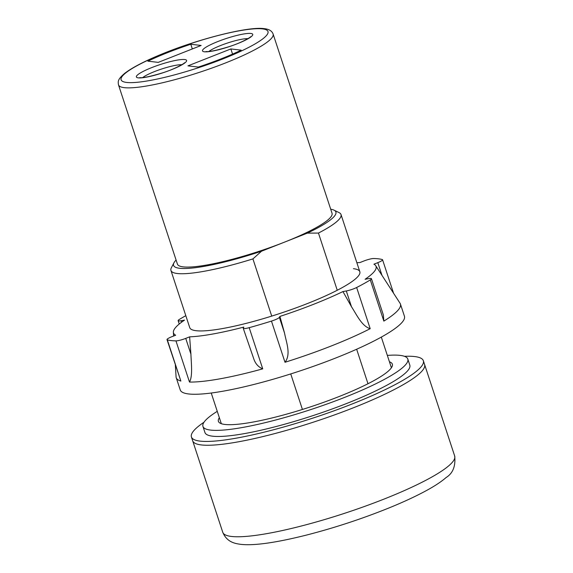 <?xml version="1.0" encoding="UTF-8"?>
<svg xmlns="http://www.w3.org/2000/svg" width="573" height="573" viewBox="0 0 573 573"><rect width="100%" height="100%" fill="white"/><g stroke="black" fill="none" stroke-linecap="round" stroke-linejoin="round"><path stroke-width="0.86" d="M454.69 456.044C455.728 466.178 452.892 473.319 446.195 477.474C441.16 481.821 434.327 486.312 425.703 490.946C415.375 496.526 403.041 502.235 388.687 508.065C362 518.823 334.718 527.797 306.849 534.981C276.1 542.724 254.075 545.847 240.789 544.35C235.482 543.591 227.03 542.502 222.761 532.296A122.07 20.019 -18.2 0 0 231.485 536.457A122.07 20.019 -18.2 0 0 364.5 506.46A122.07 20.019 -18.2 0 0 454.69 456.044L424.6 364.528A122.07 20.019 161.8 0 1 334.41 414.945A122.07 20.019 161.8 0 1 201.395 444.942A122.07 20.019 161.8 0 1 192.671 440.78L191.418 436.97A122.07 20.019 161.8 0 1 204.002 422.237M219.359 417.71A91.551 15.013 -18.2 0 0 218.406 421.334A91.551 15.013 -18.2 0 0 224.945 424.457A91.551 15.013 -18.2 0 0 324.712 401.96A91.551 15.013 -18.2 0 0 392.355 364.142A91.551 15.013 -18.2 0 0 389.432 361.792M217.26 411.335A107.831 17.684 -18.2 0 0 202.942 426.419A107.831 17.684 -18.2 0 0 210.642 430.094A107.831 17.684 -18.2 0 0 328.143 403.6A107.831 17.684 -18.2 0 0 407.811 359.063A107.831 17.684 -18.2 0 0 400.112 355.389A107.831 17.684 -18.2 0 0 387.341 355.418M202.942 426.419L204.948 432.522A107.831 17.684 -18.2 0 0 212.655 436.196A107.831 17.684 -18.2 0 0 330.155 409.702A107.831 17.684 -18.2 0 0 409.817 365.159L407.811 359.063M185.81 315.68A118.002 19.353 -18.2 0 0 179.277 319.483A8.137 1.332 -18.2 0 0 178.131 320.658A8.137 1.332 -18.2 0 0 178.712 320.937A8.137 1.332 -18.2 0 0 181.154 320.73L184.506 320.128A106.607 17.484 -18.2 0 0 173.375 332.247A106.607 17.484 -18.2 0 0 175.667 335.212L171.771 336.745A8.137 1.332 -18.2 0 0 167.008 339.639A8.137 1.332 -18.2 0 0 167.33 339.868A118.002 19.353 -18.2 0 0 171.119 340.577A118.002 19.353 -18.2 0 0 175.947 340.878A8.137 1.332 -18.2 0 0 185.731 338.385L189.627 336.845A106.607 17.484 -18.2 0 0 243.826 327.076L243.281 328.007A8.137 1.332 -18.2 0 0 243.231 328.279A8.137 1.332 -18.2 0 0 243.811 328.558A8.137 1.332 -18.2 0 0 249.191 327.67A118.002 19.353 -18.2 0 0 271.459 321.095A8.137 1.332 -18.2 0 0 279.366 317.349L279.911 316.418A106.607 17.484 -18.2 0 0 342.948 291.564L351.485 306.734L346.3 290.962A8.137 1.332 -18.2 0 0 356.65 287.503A118.002 19.353 -18.2 0 0 370.301 279.918A8.137 1.332 -18.2 0 0 371.447 278.743A8.137 1.332 -18.2 0 0 368.418 278.664L365.073 279.273A106.607 17.484 -18.2 0 0 375.73 265.714A106.607 17.484 -18.2 0 0 373.911 264.189L377.808 262.649A8.137 1.332 -18.2 0 0 382.563 259.762A8.137 1.332 -18.2 0 0 382.248 259.533A118.002 19.353 -18.2 0 0 378.459 258.824A118.002 19.353 -18.2 0 0 373.632 258.523A8.137 1.332 -18.2 0 0 363.848 261.016L359.951 262.549A106.607 17.484 -18.2 0 0 356.864 262.721M185.731 338.385L190.916 354.157C191.246 363.382 192.843 376.268 189.484 382.055A118.002 19.353 -18.2 0 0 262.735 368.854C258.244 367.035 255.186 363.483 253.553 358.197L243.231 328.279M353.434 268.687A89.517 14.683 161.8 0 1 359.83 271.738A89.517 14.683 161.8 0 1 293.691 308.718A89.517 14.683 161.8 0 1 196.145 330.707A89.517 14.683 161.8 0 1 189.749 327.656L170.94 270.463A89.517 14.683 161.8 0 1 171.363 267.756L173.956 262.792A85.449 14.01 -18.2 0 0 179.657 268.286A85.449 14.01 -18.2 0 0 261.546 251.196L252.922 258.903A89.517 14.683 161.8 0 1 177.336 273.514A89.517 14.683 161.8 0 1 170.94 270.463M371.447 278.743L383.366 315L383.838 321.102A118.002 19.353 -18.2 0 0 400.427 304.027L404.438 316.224A118.002 19.353 161.8 0 1 317.256 364.965A118.002 19.353 161.8 0 1 188.667 393.959A118.002 19.353 161.8 0 1 180.244 389.941L176.233 377.736A118.002 19.353 -18.2 0 0 180.867 381.045L167.008 339.639M175.352 365.015L176.076 376.912A118.002 19.353 -18.2 0 0 176.233 377.736M279.366 317.349L284.552 333.128L279.911 316.418M284.552 333.128C286.228 342.289 291.256 354.193 284.996 362.272A118.002 19.353 -18.2 0 0 370.194 328.687C361.814 326.245 356.592 314.556 351.485 306.734M400.427 304.027A118.002 19.353 -18.2 0 0 400.061 303.267L375.73 265.714M342.948 291.564L346.3 290.962M190.916 354.157L189.627 336.845M404.474 356.32A122.07 20.019 161.8 0 1 414.63 356.556A122.07 20.019 161.8 0 1 423.347 360.711L424.6 364.528A122.07 20.019 161.8 0 1 334.41 414.945A122.07 20.019 161.8 0 1 201.395 444.942A122.07 20.019 161.8 0 1 192.671 440.78L222.761 532.296M423.347 360.711A122.07 20.019 161.8 0 1 333.157 411.135A122.07 20.019 161.8 0 1 200.142 441.124A122.07 20.019 161.8 0 1 191.418 436.97M177.422 264.11A81.38 13.344 -18.2 0 0 183.231 266.882A81.38 13.344 -18.2 0 0 284.43 242.171A81.38 13.344 -18.2 0 0 332.039 213.271L273.113 34.058A81.38 13.344 161.8 0 1 212.991 67.671A81.38 13.344 161.8 0 1 124.312 87.662A81.38 13.344 161.8 0 1 118.496 84.89L177.422 264.11M252.922 258.903L271.731 316.095M290.74 373.933L302.422 409.451M190.795 44.25L201.152 45.46L158.248 62.378L147.898 61.168A73.244 12.012 -18.2 0 1 190.795 44.25L192.335 48.934M198.308 67.07L187.951 65.859L230.855 48.941L241.204 50.152A73.244 12.012 -18.2 0 1 198.308 67.07M261.546 251.196L307.321 233.139A85.449 14.01 -18.2 0 0 334.045 210.162A85.449 14.01 -18.2 0 0 330.707 209.209M176.083 260.049A85.449 14.01 -18.2 0 0 173.956 262.792M334.045 210.162L339.08 212.612A89.517 14.683 161.8 0 1 341.021 214.546A89.517 14.683 161.8 0 1 318.452 233.061L337.253 290.26M356.65 349.244L367.988 383.738M307.321 233.139L318.452 233.061M232.552 54.12L230.855 48.941M249.191 327.67L262.735 368.854M181.154 320.73L181.627 322.155M167.33 339.868L180.867 381.045M383.838 321.102L370.301 279.918M356.65 287.503L370.194 328.687M284.996 362.272L271.459 321.095M189.484 382.055L175.947 340.878M381.99 275.369L377.808 262.649M262.477 28.879A77.312 12.678 -18.2 0 0 166.335 52.358A77.312 12.678 -18.2 0 0 126.633 82.44A77.312 12.678 -18.2 0 0 222.768 58.962A77.312 12.678 -18.2 0 0 262.477 28.879M181.849 64.713A22.383 3.667 -18.2 0 0 161.593 69.025A22.383 3.667 -18.2 0 0 142.734 77.57M138.251 77.856A26.451 4.34 161.8 0 1 151.831 67.564A26.451 4.34 161.8 0 1 184.721 59.535A26.451 4.34 161.8 0 1 171.141 69.827A26.451 4.34 161.8 0 1 138.251 77.856M247.98 38.635A22.383 3.667 -18.2 0 0 227.725 42.946A22.383 3.667 -18.2 0 0 208.866 51.498M204.382 51.785A26.451 4.34 161.8 0 1 217.969 41.492A26.451 4.34 161.8 0 1 250.859 33.456A26.451 4.34 161.8 0 1 237.272 43.749A26.451 4.34 161.8 0 1 204.382 51.785M173.375 332.247L173.598 336.029M178.131 320.658L179.234 324.017M382.563 259.762L393.579 293.269M273.113 34.058C272.01 30.935 269.038 29.137 264.203 28.65C248.202 26.186 196.754 39.372 159.53 55.037C143.443 61.748 131.819 67.858 124.649 73.387C117.551 79.482 117.959 81.38 118.496 84.89M139.812 77.613L139.977 77.634C142.942 78.071 150.448 76.488 162.496 72.871C177.272 68.345 186.569 61.82 184.262 62.958M205.951 51.541L206.108 51.556C209.073 51.993 216.58 50.41 228.634 46.793C243.403 42.266 252.7 35.741 250.394 36.887M211.236 393.021L221.321 423.691M341.021 214.546L359.83 271.738M381.317 337.103L391.402 367.773"/></g></svg>
